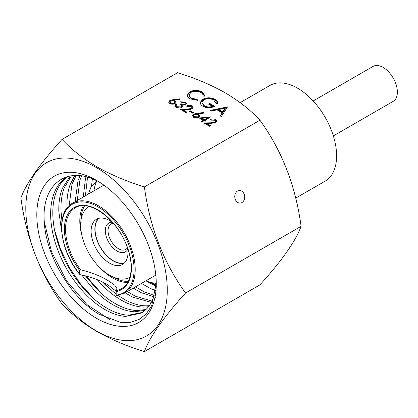 <?xml version="1.0" encoding="UTF-8"?>
<svg xmlns="http://www.w3.org/2000/svg" width="418" height="418" viewBox="0 0 418 418"><rect width="100%" height="100%" fill="white"/><g stroke="black" fill="none" stroke-linecap="round" stroke-linejoin="round"><path stroke-width="0.63" d="M241.965 202.531A6.291 4.964 84.9 0 0 244.509 195.269A6.291 4.964 84.9 0 0 239.18 190.53A6.291 4.964 84.9 0 0 237.518 191.068A6.291 4.964 84.9 0 0 234.973 198.331A6.291 4.964 84.9 0 0 240.303 203.064A6.291 4.964 84.9 0 0 241.965 202.531M225.119 92.77C239.049 101.025 250.648 110.174 259.918 120.217C281.972 150.663 295.693 186.031 301.085 226.316C295.761 240.961 282.04 260.482 259.918 284.883L144.398 351.575C149.722 336.934 163.443 317.414 185.566 293.013C163.511 262.561 149.79 227.193 144.398 186.909C127.009 181.558 111.162 174.86 96.866 166.819C83.083 158.678 71.483 149.529 62.068 139.377L177.587 72.68C195.175 78.119 211.017 84.812 225.119 92.77M96.537 331.019A100.033 57.752 -120 0 0 167.268 290.181A100.033 57.752 -120 0 0 96.537 167.67A100.033 57.752 -120 0 0 25.801 208.509A100.033 57.752 -120 0 0 96.537 331.019M62.068 139.377C40.013 163.678 26.292 183.199 20.9 197.944C26.224 238.051 39.945 273.419 62.068 304.043C71.483 314.195 83.083 323.344 96.866 331.484C111.162 339.526 127.009 346.224 144.398 351.575M156.259 283.315L151.708 305.642L146.357 313.761L139.236 319.383L130.541 322.32L120.703 322.419L98.914 314.184C70.485 297.6 44.747 253.7 44.177 219.528C42.26 184.74 66.169 166.019 95.523 180.163A77.565 44.783 -120 0 1 99.024 181.877M96.537 180.383A84.462 48.765 -120 0 0 36.81 214.862A84.462 48.765 -120 0 0 96.537 318.307A84.462 48.765 -120 0 0 156.259 283.822A84.462 48.765 -120 0 0 96.537 180.383M157.032 286.962L146.337 281.037M156.755 290.985L150.292 288.43L141.451 283.399M91.505 186.25L92.362 178.831M85.413 195.776L87.534 177.206M154.174 295.395L144.304 291.884L135.458 286.858M155.778 297.35L141.305 292.731L133.3 288.106M83.25 197.024L85.57 177.775M77.262 200.483L79.916 180.153L81.536 175.915M152 301.049L135.317 296.19L127.312 291.56M151.326 302.376L132.318 297.02L125.154 292.809M75.109 202.004L78.03 180.586L80.047 175.727M69.132 205.745L72.042 184.04L76.133 175.508M116.178 294.178L105.629 285.149L102.723 282.171M149.257 305.71L146.352 305.845C140.061 305.824 133.389 304.038 126.33 300.474L117.986 295.463M148.442 306.796L143.442 307.089C137.099 306.916 130.395 304.983 123.331 301.289L119.757 299.267C113.905 295.714 108.21 291.158 102.671 285.599L97.227 279.715M66.995 207.699C66.666 198.963 67.726 191.225 70.167 184.484L74.801 175.529M61.953 220.986L61.007 211.153C60.678 202.416 61.739 194.678 64.179 187.943L71.358 175.832M146.013 309.487L137.454 310.543C131.111 310.375 124.407 308.442 117.343 304.748L113.769 302.726C107.917 299.173 102.222 294.617 96.683 289.057L85.366 275.812M145.077 310.349L134.533 311.765C128.143 311.447 121.413 309.377 114.344 305.548L111.611 303.975C105.472 300.244 99.51 295.421 93.726 289.496L81.787 275.096M61.697 231.791L58.813 211.367C58.598 202.688 59.769 195.028 62.319 188.398L70.229 176.015M142.308 312.445L128.545 315.224C122.155 314.906 115.425 312.831 108.356 309.001L105.623 307.429C99.484 303.703 93.522 298.88 87.738 292.955C81.082 286.1 75.13 278.268 69.9 269.469C64.685 260.649 60.594 251.511 57.616 242.053C54.664 232.596 53.07 223.52 52.825 214.821C52.611 206.142 53.781 198.487 56.331 191.852C58.912 185.252 62.695 180.163 67.674 176.584M156.243 282.155L153.218 298.212C150.814 304.456 147.225 309.168 142.454 312.35L141.227 313.108L125.625 316.426C119.187 315.961 112.432 313.751 105.352 309.785L103.46 308.677C97.033 304.774 90.811 299.675 84.786 293.384C78.166 286.424 72.277 278.519 67.12 269.667C61.989 260.795 57.982 251.636 55.108 242.179C52.266 232.727 50.777 223.682 50.641 215.04C50.541 206.424 51.822 198.848 54.481 192.322C57.167 185.827 61.049 180.858 66.112 177.415M129.914 277.254A40.859 23.591 60 0 1 109.553 275.19A40.859 23.591 60 0 1 82.879 239.242A40.859 23.591 60 0 1 89.065 206.482M124.334 263.1A26.078 15.058 60 0 1 113.304 260.957A26.078 15.058 60 0 1 96.819 239.692A26.078 15.058 60 0 1 98.528 218.4M127.704 248.532A26.078 15.058 60 0 1 122.594 264.416A26.078 15.058 60 0 1 109.553 263.126A26.078 15.058 60 0 1 92.514 240.141A26.078 15.058 60 0 1 96.516 219.246A26.078 15.058 60 0 1 109.553 220.537A26.078 15.058 60 0 1 112.829 222.768M113.304 223.316A14.682 8.475 -120 0 0 111.089 223.991A14.682 8.475 -120 0 0 108.837 235.752A14.682 8.475 -120 0 0 118.43 248.689A14.682 8.475 -120 0 0 125.771 249.415A14.682 8.475 -120 0 0 127.459 247.832M333.345 135.907L393.197 101.355A20.168 11.641 -120 0 0 396.29 85.194A20.168 11.641 -120 0 0 383.113 67.423A20.168 11.641 -120 0 0 373.028 66.425L313.176 100.978M116.188 291.289L108.173 285.045C100.064 280.227 90.863 276.852 80.564 274.919L79.634 274.041L79.634 270.441A47.391 27.363 60 0 1 72.617 208.561A47.391 27.363 60 0 1 123.19 237.758A47.391 27.363 60 0 1 116.178 291.539L116.178 295.139A51.142 29.526 -120 0 0 125.562 237.612A51.142 29.526 -120 0 0 70.245 205.677A51.142 29.526 -120 0 0 79.634 274.041L79.812 274.511C59.225 250.042 55.186 211.869 72.497 203.232A51.952 29.997 60 0 1 98.476 205.808A51.952 29.997 60 0 1 132.412 251.584A51.952 29.997 60 0 1 124.449 293.217L155.809 275.112M108.173 280.661L114.819 285.217L117.03 288.765L116.387 290.489A46.586 26.898 -120 0 0 121.769 288.566C131.555 283.42 134.272 265.561 127.135 246.949C117.63 219.204 88.741 198.393 75.183 207.877A46.586 26.898 -120 0 0 80.564 269.809C90.784 272.16 99.986 275.781 108.173 280.661M124.721 262.697A25.817 14.902 60 0 1 113.304 260.738A25.817 14.902 60 0 1 96.851 239.289A25.817 14.902 60 0 1 99.056 218.264M127.793 249.217A16.616 9.593 60 0 1 117.061 251.061A16.616 9.593 60 0 1 105.566 233.688A16.616 9.593 60 0 1 112.27 222.339M93.904 190.874A63.808 36.841 60 0 1 96.887 180.801M240.157 102.645L269.934 85.455A55.233 31.888 60 0 1 297.553 88.188A55.233 31.888 60 0 1 333.632 136.864A55.233 31.888 60 0 1 325.167 181.125L295.73 198.116M156.186 283.32A63.808 36.841 60 0 1 145.856 280.859M80.564 269.809L79.634 270.441M116.178 291.539L116.387 290.489M116.387 295.599L116.178 295.139M88.36 194.077L91.108 186.83L96.652 181.13M151.363 282.558L156.076 284.956M193.503 114.192L196.941 113.309L203.399 112.531L203.529 113.142L197.808 113.832L198.78 114.297L199.846 115.77L198.78 117.223C197.014 118.075 195.248 118.064 193.487 117.197L192.39 115.708L193.503 114.192L193.503 114.851L197.808 113.863M210.531 110.315L227.496 106.935L221.352 116.565L220.239 115.922L222.214 112.834L217.041 109.85L211.649 110.958L210.531 110.315M144.398 186.909L259.918 120.217M203.054 96.035C203.242 94.672 202.495 93.512 200.807 92.54C197.536 90.899 194.239 90.858 190.921 92.42L188.936 95.121L191.225 98.157L197.202 99.411L197.421 100.32L190.065 98.836C188.147 97.775 187.243 96.485 187.353 94.97L189.976 91.782C194.036 89.854 198.059 89.896 202.046 91.903L204.736 95.456L204.637 96.156L203.054 96.035L203.096 95.581L203.096 96.239M187.327 95.32L189.976 92.441L189.976 91.782M202.782 99.249C206.863 97.305 210.902 97.337 214.915 99.332C216.885 100.519 217.846 101.935 217.799 103.586L216.09 103.559L213.708 99.991C210.468 98.376 207.187 98.319 203.853 99.813L201.957 102.541L204.381 105.754C206.853 107.128 209.533 107.327 212.433 106.344L208.629 104.15L209.799 103.476L214.627 106.261C210.818 108.278 206.988 108.314 203.122 106.376C201.105 105.252 200.18 103.883 200.337 102.279L202.782 99.249L202.782 99.907C206.863 97.969 210.902 97.995 214.915 99.991L214.915 99.332M200.306 102.723L200.337 102.279L200.337 102.938L202.782 99.907M169.807 100.513L173.251 99.63L179.709 98.852L179.834 99.463L174.118 100.153L175.085 100.618L176.15 102.091L175.09 103.544C173.318 104.395 171.552 104.385 169.792 103.512L168.7 102.023L169.807 100.513L169.807 101.172L174.118 100.184M184.725 104.312L185.195 103.627L184.348 102.546L181.245 102.274L180.477 101.83L185.216 102.034L186.339 103.528L185.493 104.756L182.734 105.2L182.927 106.156L181.919 107.327C179.97 108.21 178.063 108.173 176.197 107.212L174.954 105.602L175.868 104.108L176.636 104.552L176.124 105.623L177.091 106.715L181.078 106.924L181.725 105.968L180.257 104.364L181.135 103.857L184.725 104.312L184.725 104.97L185.195 103.627M182.964 105.89L182.927 106.156M176.124 106.067L176.114 105.508L176.124 106.282L177.091 107.374L177.091 106.715M191.245 108.528L191.93 107.557L191.125 106.454L187.165 106.454L186.397 106.01C188.278 105.085 190.159 105.075 192.04 105.973L193.153 107.421L192.081 108.931L187.28 109.704L182.854 109.788L186.836 112.087L185.958 112.594L180.148 109.239L187.003 109.108L191.245 108.528L191.245 109.187L191.93 107.557M192.87 113.294L189.579 111.392L190.456 110.885L193.748 112.787L192.87 113.294M203.289 120.321L199.234 117.98L210.86 116.836L204.935 120.259L205.922 120.828L205.045 121.335L204.057 120.765L202.082 121.904L201.319 121.46L203.289 120.321L203.289 120.98L201.889 121.79M214.941 122.208L215.625 121.236L214.815 120.138L210.86 120.133L210.092 119.689C211.973 118.764 213.854 118.754 215.735 119.652L216.848 121.1L215.777 122.615L210.975 123.388L206.549 123.467L210.531 125.766L209.653 126.273L203.838 122.918L210.698 122.787L214.941 122.208L214.941 122.866L215.625 121.236M185.566 293.013L301.085 226.316M189.976 92.441C194.036 90.513 198.059 90.554 202.046 92.561L202.046 91.903M202.046 92.561L204.715 95.769M188.957 95.456L191.225 98.815L191.225 98.157M191.225 98.815L197.202 100.069L197.202 99.411M197.202 100.069L197.265 100.33M214.915 99.991L217.747 103.586M201.983 102.87L204.381 106.412L204.381 105.754M204.381 106.412C206.853 107.787 209.533 107.985 212.433 107.003L212.433 106.344M209.199 104.479L209.799 104.134L209.799 103.476M209.799 104.134L214.037 106.58M227.35 107.165L227.35 106.851M220.547 116.099L222.214 113.497L222.214 112.834M211.372 110.801L227.099 107.562M218.766 109.495L218.766 110.153L222.841 112.51L225.187 108.832L225.187 108.173L218.766 109.495L222.841 111.852L225.187 108.173M222.841 112.51L222.841 111.852M179.709 99.479L179.709 98.852M175.085 100.618L175.085 101.276L174.118 100.811L174.118 100.153M175.085 101.276L176.109 102.415M168.747 102.358L169.807 101.172M169.886 101.898L169.886 102.556L170.711 103.69L174.275 103.789L174.923 102.211L174.045 101.031L170.544 100.973L169.886 101.898L170.711 103.032L174.275 103.131L174.923 102.211M174.275 103.789L174.275 103.131M170.711 103.69L170.711 103.032M181.224 102.258L185.216 102.692L185.216 102.034M185.216 102.692L186.287 103.857M182.912 106.224L182.734 105.2M175.001 105.932L175.868 104.766L175.868 104.108M175.868 104.766L176.281 105.007M177.091 107.374L179.233 107.975M180.377 107.865L181.078 107.583L181.078 106.924M181.078 107.583L181.725 105.968M180.78 104.714L181.135 103.857M181.135 104.516L184.725 104.97M187.029 106.371L192.04 106.632L192.04 105.973M192.04 106.632L193.111 107.771M186.266 112.416L182.854 110.446L182.854 109.788M181.25 109.877L182.854 109.845M187.003 109.709L187.003 109.108M190.577 109.474L191.245 109.187M190.148 111.721L190.456 110.885M190.456 111.543L193.179 113.116M203.399 113.158L203.399 112.531M198.78 114.297L198.78 114.955L197.808 114.49L197.808 113.832M198.78 114.955L199.804 116.094M192.442 116.037L193.503 114.851M193.581 115.577L193.581 116.235L194.407 117.369L197.97 117.468L198.613 115.891L197.74 114.71L194.239 114.657L193.581 115.577L194.407 116.711L197.97 116.81L198.613 115.891M197.97 117.468L197.97 116.81M194.407 117.369L194.407 116.711M200.196 118.534L201.617 118.383M207.887 117.709L209.684 117.515M205.353 121.157L204.935 120.917L204.935 120.259M201.617 118.341L201.617 118.999L204.167 120.473L207.887 118.325L207.887 117.667L201.617 118.341L204.167 119.814L207.887 117.667M204.167 120.473L204.167 119.814M210.724 120.05L215.735 120.311L215.735 119.652M215.735 120.311L216.806 121.45M209.961 126.095L206.549 124.13L206.549 123.467M204.945 123.556L206.549 123.524M210.698 123.394L210.698 122.787M214.272 123.153L214.941 122.866M109.725 319.571L87.038 304.654L66.546 280.781L51.492 251.599L44.271 221.55M94.196 299.053L80.914 284.637L69.409 267.577L60.417 248.909L54.502 229.769M102.347 294.345L86.071 275.985M110.493 289.643L103.377 282.495M156.008 285.677L149.801 282.16M127.699 282.516A46.586 26.898 60 0 1 112.735 278.027A46.586 26.898 60 0 1 101.01 268.769M128.284 281.445A45.781 26.433 60 0 1 113.539 277.176M80.935 220.73A45.781 26.433 60 0 1 84.608 205.797M81.965 235.799A46.586 26.898 60 0 1 83.391 205.766M173.251 100.289L173.251 99.63M196.941 113.968L196.941 113.309M72.497 203.232L103.857 185.127M116.314 295.657L124.449 293.217M188.936 95.121L188.936 95.779M201.957 102.541L201.957 103.199"/></g></svg>
